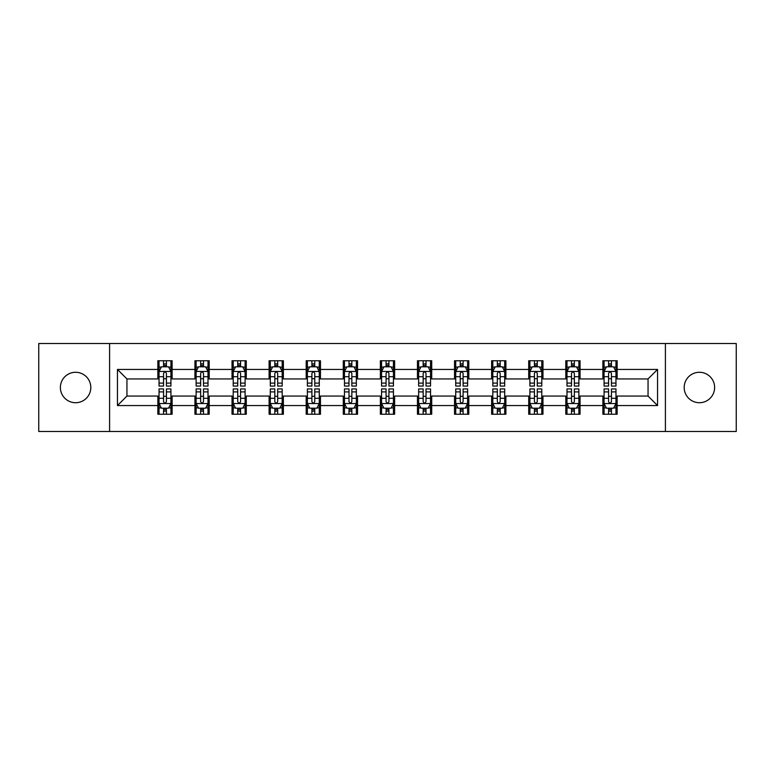 <?xml version="1.0" encoding="UTF-8"?>
<svg xmlns="http://www.w3.org/2000/svg" width="775" height="775" viewBox="0 0 775 775"><rect width="100%" height="100%" fill="white"/><g stroke="black" fill="none" stroke-linecap="round" stroke-linejoin="round"><path stroke-width="1.16" d="M699.399 372.281A15.219 15.219 0 0 0 684.189 387.5A15.219 15.219 0 0 0 699.399 402.719A15.219 15.219 0 0 0 714.618 387.5A15.219 15.219 0 0 0 699.399 372.281M75.601 372.281A15.219 15.219 0 0 0 60.382 387.5A15.219 15.219 0 0 0 75.601 402.719A15.219 15.219 0 0 0 90.811 387.5A15.219 15.219 0 0 0 75.601 372.281M665.405 431.481L736.25 431.481L736.25 343.519L665.405 343.519L665.405 431.481L109.595 431.481L109.595 343.519L38.75 343.519L38.75 431.481L109.595 431.481M665.405 343.519L109.595 343.519M617.152 369.433L617.152 360.753L602.882 360.753L602.882 369.433L580.058 369.433L580.058 360.753L565.798 360.753L565.798 369.433L542.975 369.433L542.975 360.753L528.715 360.753L528.715 369.433L505.891 369.433L505.891 360.753L491.621 360.753L491.621 369.433L468.807 369.433L468.807 360.753L454.537 360.753L454.537 369.433L431.714 369.433L431.714 360.753L417.454 360.753L417.454 369.433L394.63 369.433L394.63 360.753L380.37 360.753L380.37 369.433L357.546 369.433L357.546 360.753L343.286 360.753L343.286 369.433L320.463 369.433L320.463 360.753L306.193 360.753L306.193 369.433L283.379 369.433L283.379 360.753L269.109 360.753L269.109 369.433L246.285 369.433L246.285 360.753L232.025 360.753L232.025 369.433L209.202 369.433L209.202 360.753L194.942 360.753L194.942 369.433L172.118 369.433L172.118 360.753L157.848 360.753L157.848 369.433L117.442 369.433L117.442 405.567L126.945 396.054L157.848 396.054L157.848 414.247L172.118 414.247L172.118 396.054L194.942 396.054L194.942 414.247L209.202 414.247L209.202 396.054L232.025 396.054L232.025 414.247L246.285 414.247L246.285 396.054L269.109 396.054L269.109 414.247L283.379 414.247L283.379 396.054L306.193 396.054L306.193 414.247L320.463 414.247L320.463 396.054L343.286 396.054L343.286 414.247L357.546 414.247L357.546 396.054L380.37 396.054L380.37 414.247L394.63 414.247L394.63 396.054L417.454 396.054L417.454 414.247L431.714 414.247L431.714 396.054L454.537 396.054L454.537 414.247L468.807 414.247L468.807 396.054L491.621 396.054L491.621 414.247L505.891 414.247L505.891 396.054L528.715 396.054L528.715 414.247L542.975 414.247L542.975 396.054L565.798 396.054L565.798 414.247L580.058 414.247L580.058 396.054L602.882 396.054L602.882 414.247L617.152 414.247L617.152 396.054L648.055 396.054L648.055 378.946L617.152 378.946L617.152 369.433L657.558 369.433L657.558 405.567L617.152 405.567M602.882 405.567L580.058 405.567M565.798 405.567L542.975 405.567M528.715 405.567L505.891 405.567M491.621 405.567L468.807 405.567M454.537 405.567L431.714 405.567M417.454 405.567L394.63 405.567M380.37 405.567L357.546 405.567M343.286 405.567L320.463 405.567M306.193 405.567L283.379 405.567M269.109 405.567L246.285 405.567M232.025 405.567L209.202 405.567M194.942 405.567L172.118 405.567M157.848 405.567L117.442 405.567M602.882 369.433L602.882 378.946L580.058 378.946L580.058 369.433M565.798 369.433L565.798 378.946L542.975 378.946L542.975 369.433M528.715 369.433L528.715 378.946L505.891 378.946L505.891 369.433M491.621 369.433L491.621 378.946L468.807 378.946L468.807 369.433M454.537 369.433L454.537 378.946L431.714 378.946L431.714 369.433M417.454 369.433L417.454 378.946L394.63 378.946L394.63 369.433M380.37 369.433L380.37 378.946L357.546 378.946L357.546 369.433M343.286 369.433L343.286 378.946L320.463 378.946L320.463 369.433M306.193 369.433L306.193 378.946L283.379 378.946L283.379 369.433M269.109 369.433L269.109 378.946L246.285 378.946L246.285 369.433M232.025 369.433L232.025 378.946L209.202 378.946L209.202 369.433M194.942 369.433L194.942 378.946L172.118 378.946L172.118 369.433M157.848 369.433L157.848 378.946L126.945 378.946L117.442 369.433M126.945 378.946L126.945 396.054M657.558 405.567L648.055 396.054M648.055 378.946L657.558 369.433M157.848 366.701L159.04 366.701M163.554 366.701L166.412 366.701M170.926 366.701L172.118 366.701M157.848 378.704L159.04 378.704M163.554 378.704L166.412 378.704M170.926 378.704L172.118 378.704M157.848 396.296L159.04 396.296M163.554 396.296L166.412 396.296M170.926 396.296L172.118 396.296M157.848 408.299L159.04 408.299M163.554 408.299L166.412 408.299M170.926 408.299L172.118 408.299M194.942 396.296L196.123 396.296M200.648 396.296L203.496 396.296M208.01 396.296L209.202 396.296M194.942 408.299L196.123 408.299M200.648 408.299L203.496 408.299M208.01 408.299L209.202 408.299M194.942 366.701L196.123 366.701M200.648 366.701L203.496 366.701M208.01 366.701L209.202 366.701M194.942 378.704L196.123 378.704M200.648 378.704L203.496 378.704M208.01 378.704L209.202 378.704M232.025 396.296L233.217 396.296M237.731 396.296L240.579 396.296M245.103 396.296L246.285 396.296M232.025 408.299L233.217 408.299M237.731 408.299L240.579 408.299M245.103 408.299L246.285 408.299M232.025 366.701L233.217 366.701M237.731 366.701L240.579 366.701M245.103 366.701L246.285 366.701M232.025 378.704L233.217 378.704M237.731 378.704L240.579 378.704M245.103 378.704L246.285 378.704M269.109 396.296L270.301 396.296M274.815 396.296L277.673 396.296M282.187 396.296L283.379 396.296M269.109 408.299L270.301 408.299M274.815 408.299L277.673 408.299M282.187 408.299L283.379 408.299M269.109 366.701L270.301 366.701M274.815 366.701L277.673 366.701M282.187 366.701L283.379 366.701M269.109 378.704L270.301 378.704M274.815 378.704L277.673 378.704M282.187 378.704L283.379 378.704M306.193 396.296L307.384 396.296M311.899 396.296L314.757 396.296M319.271 396.296L320.463 396.296M306.193 408.299L307.384 408.299M311.899 408.299L314.757 408.299M319.271 408.299L320.463 408.299M306.193 366.701L307.384 366.701M311.899 366.701L314.757 366.701M319.271 366.701L320.463 366.701M306.193 378.704L307.384 378.704M311.899 378.704L314.757 378.704M319.271 378.704L320.463 378.704M343.286 396.296L344.468 396.296M348.992 396.296L351.84 396.296M356.355 396.296L357.546 396.296M343.286 408.299L344.468 408.299M348.992 408.299L351.84 408.299M356.355 408.299L357.546 408.299M343.286 366.701L344.468 366.701M348.992 366.701L351.84 366.701M356.355 366.701L357.546 366.701M343.286 378.704L344.468 378.704M348.992 378.704L351.84 378.704M356.355 378.704L357.546 378.704M380.37 396.296L381.562 396.296M386.076 396.296L388.924 396.296M393.438 396.296L394.63 396.296M380.37 408.299L381.562 408.299M386.076 408.299L388.924 408.299M393.438 408.299L394.63 408.299M380.37 366.701L381.562 366.701M386.076 366.701L388.924 366.701M393.438 366.701L394.63 366.701M380.37 378.704L381.562 378.704M386.076 378.704L388.924 378.704M393.438 378.704L394.63 378.704M417.454 396.296L418.645 396.296M423.16 396.296L426.008 396.296M430.532 396.296L431.714 396.296M417.454 408.299L418.645 408.299M423.16 408.299L426.008 408.299M430.532 408.299L431.714 408.299M417.454 366.701L418.645 366.701M423.16 366.701L426.008 366.701M430.532 366.701L431.714 366.701M417.454 378.704L418.645 378.704M423.16 378.704L426.008 378.704M430.532 378.704L431.714 378.704M454.537 396.296L455.729 396.296M460.243 396.296L463.101 396.296M467.616 396.296L468.807 396.296M454.537 408.299L455.729 408.299M460.243 408.299L463.101 408.299M467.616 408.299L468.807 408.299M454.537 366.701L455.729 366.701M460.243 366.701L463.101 366.701M467.616 366.701L468.807 366.701M454.537 378.704L455.729 378.704M460.243 378.704L463.101 378.704M467.616 378.704L468.807 378.704M491.621 396.296L492.813 396.296M497.327 396.296L500.185 396.296M504.699 396.296L505.891 396.296M491.621 408.299L492.813 408.299M497.327 408.299L500.185 408.299M504.699 408.299L505.891 408.299M491.621 366.701L492.813 366.701M497.327 366.701L500.185 366.701M504.699 366.701L505.891 366.701M491.621 378.704L492.813 378.704M497.327 378.704L500.185 378.704M504.699 378.704L505.891 378.704M528.715 396.296L529.897 396.296M534.421 396.296L537.269 396.296M541.783 396.296L542.975 396.296M528.715 408.299L529.897 408.299M534.421 408.299L537.269 408.299M541.783 408.299L542.975 408.299M528.715 366.701L529.897 366.701M534.421 366.701L537.269 366.701M541.783 366.701L542.975 366.701M528.715 378.704L529.897 378.704M534.421 378.704L537.269 378.704M541.783 378.704L542.975 378.704M565.798 396.296L566.99 396.296M571.504 396.296L574.352 396.296M578.877 396.296L580.058 396.296M565.798 408.299L566.99 408.299M571.504 408.299L574.352 408.299M578.877 408.299L580.058 408.299M565.798 366.701L566.99 366.701M571.504 366.701L574.352 366.701M578.877 366.701L580.058 366.701M565.798 378.704L566.99 378.704M571.504 378.704L574.352 378.704M578.877 378.704L580.058 378.704M602.882 396.296L604.074 396.296M608.588 396.296L611.446 396.296M615.96 396.296L617.152 396.296M602.882 408.299L604.074 408.299M608.588 408.299L611.446 408.299M615.96 408.299L617.152 408.299M602.882 366.701L604.074 366.701M608.588 366.701L611.446 366.701M615.96 366.701L617.152 366.701M602.882 378.704L604.074 378.704M608.588 378.704L611.446 378.704M615.96 378.704L617.152 378.704M166.412 363.843L163.554 363.843M170.926 383.092L166.412 383.092L166.412 386.076L170.926 386.076L170.926 371.574L168.553 366.817L161.423 366.817L159.04 371.574L159.04 386.076L163.554 386.076L163.554 383.092L159.04 383.092M159.04 371.574L159.04 360.753M170.926 371.574L170.926 360.753M163.554 366.817L163.554 360.753M166.412 360.753L166.412 366.817M166.412 383.092L166.412 373.356C165.463 371.525 164.513 371.525 163.554 373.356L163.554 383.092M163.554 411.157L166.412 411.157M159.04 391.908L163.554 391.908L163.554 388.924L159.04 388.924L159.04 403.426L161.423 408.183L168.553 408.183L170.926 403.426L170.926 388.924L166.412 388.924L166.412 391.908L170.926 391.908M170.926 403.426L170.926 414.247M159.04 403.426L159.04 414.247M166.412 408.183L166.412 414.247M163.554 414.247L163.554 408.183M163.554 391.908L163.554 401.644C164.503 403.475 165.463 403.475 166.412 401.644L166.412 391.908M203.496 363.843L200.648 363.843M208.01 383.092L203.496 383.092L203.496 386.076L208.01 386.076L208.01 371.574L205.637 366.817L198.507 366.817L196.123 371.574L196.123 386.076L200.648 386.076L200.648 383.092L196.123 383.092M196.123 371.574L196.123 360.753M208.01 371.574L208.01 360.753M200.648 366.817L200.648 360.753M203.496 360.753L203.496 366.817M203.496 383.092L203.496 373.356C202.546 371.525 201.597 371.525 200.648 373.356L200.648 383.092M240.579 363.843L237.731 363.843M245.103 383.092L240.579 383.092L240.579 386.076L245.103 386.076L245.103 371.574L242.72 366.817L235.59 366.817L233.217 371.574L233.217 386.076L237.731 386.076L237.731 383.092L233.217 383.092M233.217 371.574L233.217 360.753M245.103 371.574L245.103 360.753M237.731 366.817L237.731 360.753M240.579 360.753L240.579 366.817M240.579 383.092L240.579 373.356C239.63 371.525 238.681 371.525 237.731 373.356L237.731 383.092M200.648 411.157L203.496 411.157M196.123 391.908L200.648 391.908L200.648 388.924L196.123 388.924L196.123 403.426L198.507 408.183L205.637 408.183L208.01 403.426L208.01 388.924L203.496 388.924L203.496 391.908L208.01 391.908M208.01 403.426L208.01 414.247M196.123 403.426L196.123 414.247M203.496 408.183L203.496 414.247M200.648 414.247L200.648 408.183M200.648 391.908L200.648 401.644C201.597 403.475 202.546 403.475 203.496 401.644L203.496 391.908M237.731 411.157L240.579 411.157M233.217 391.908L237.731 391.908L237.731 388.924L233.217 388.924L233.217 403.426L235.59 408.183L242.72 408.183L245.103 403.426L245.103 388.924L240.579 388.924L240.579 391.908L245.103 391.908M245.103 403.426L245.103 414.247M233.217 403.426L233.217 414.247M240.579 408.183L240.579 414.247M237.731 414.247L237.731 408.183M237.731 391.908L237.731 401.644C238.681 403.475 239.63 403.475 240.579 401.644L240.579 391.908M277.673 363.843L274.815 363.843M282.187 383.092L277.673 383.092L277.673 386.076L282.187 386.076L282.187 371.574L279.804 366.817L272.674 366.817L270.301 371.574L270.301 386.076L274.815 386.076L274.815 383.092L270.301 383.092M270.301 371.574L270.301 360.753M282.187 371.574L282.187 360.753M274.815 366.817L274.815 360.753M277.673 360.753L277.673 366.817M277.673 383.092L277.673 373.356C276.723 371.525 275.764 371.525 274.815 373.356L274.815 383.092M314.757 363.843L311.899 363.843M319.271 383.092L314.757 383.092L314.757 386.076L319.271 386.076L319.271 371.574L316.897 366.817L309.758 366.817L307.384 371.574L307.384 386.076L311.899 386.076L311.899 383.092L307.384 383.092M307.384 371.574L307.384 360.753M319.271 371.574L319.271 360.753M311.899 366.817L311.899 360.753M314.757 360.753L314.757 366.817M314.757 383.092L314.757 373.356C313.807 371.525 312.858 371.525 311.899 373.356L311.899 383.092M351.84 363.843L348.992 363.843M356.355 383.092L351.84 383.092L351.84 386.076L356.355 386.076L356.355 371.574L353.981 366.817L346.851 366.817L344.468 371.574L344.468 386.076L348.992 386.076L348.992 383.092L344.468 383.092M344.468 371.574L344.468 360.753M356.355 371.574L356.355 360.753M348.992 366.817L348.992 360.753M351.84 360.753L351.84 366.817M351.84 383.092L351.84 373.356C350.891 371.525 349.942 371.525 348.992 373.356L348.992 383.092M274.815 411.157L277.673 411.157M270.301 391.908L274.815 391.908L274.815 388.924L270.301 388.924L270.301 403.426L272.674 408.183L279.804 408.183L282.187 403.426L282.187 388.924L277.673 388.924L277.673 391.908L282.187 391.908M282.187 403.426L282.187 414.247M270.301 403.426L270.301 414.247M277.673 408.183L277.673 414.247M274.815 414.247L274.815 408.183M274.815 391.908L274.815 401.644C275.764 403.475 276.714 403.475 277.673 401.644L277.673 391.908M311.899 411.157L314.757 411.157M307.384 391.908L311.899 391.908L311.899 388.924L307.384 388.924L307.384 403.426L309.758 408.183L316.897 408.183L319.271 403.426L319.271 388.924L314.757 388.924L314.757 391.908L319.271 391.908M319.271 403.426L319.271 414.247M307.384 403.426L307.384 414.247M314.757 408.183L314.757 414.247M311.899 414.247L311.899 408.183M311.899 391.908L311.899 401.644C312.848 403.475 313.807 403.475 314.757 401.644L314.757 391.908M348.992 411.157L351.84 411.157M344.468 391.908L348.992 391.908L348.992 388.924L344.468 388.924L344.468 403.426L346.851 408.183L353.981 408.183L356.355 403.426L356.355 388.924L351.84 388.924L351.84 391.908L356.355 391.908M356.355 403.426L356.355 414.247M344.468 403.426L344.468 414.247M351.84 408.183L351.84 414.247M348.992 414.247L348.992 408.183M348.992 391.908L348.992 401.644C349.942 403.475 350.891 403.475 351.84 401.644L351.84 391.908M388.924 363.843L386.076 363.843M393.438 383.092L388.924 383.092L388.924 386.076L393.438 386.076L393.438 371.574L391.065 366.817L383.935 366.817L381.562 371.574L381.562 386.076L386.076 386.076L386.076 383.092L381.562 383.092M381.562 371.574L381.562 360.753M393.438 371.574L393.438 360.753M386.076 366.817L386.076 360.753M388.924 360.753L388.924 366.817M388.924 383.092L388.924 373.356C387.975 371.525 387.025 371.525 386.076 373.356L386.076 383.092M386.076 411.157L388.924 411.157M381.562 391.908L386.076 391.908L386.076 388.924L381.562 388.924L381.562 403.426L383.935 408.183L391.065 408.183L393.438 403.426L393.438 388.924L388.924 388.924L388.924 391.908L393.438 391.908M393.438 403.426L393.438 414.247M381.562 403.426L381.562 414.247M388.924 408.183L388.924 414.247M386.076 414.247L386.076 408.183M386.076 391.908L386.076 401.644C387.025 403.475 387.975 403.475 388.924 401.644L388.924 391.908M426.008 363.843L423.16 363.843M430.532 383.092L426.008 383.092L426.008 386.076L430.532 386.076L430.532 371.574L428.149 366.817L421.019 366.817L418.645 371.574L418.645 386.076L423.16 386.076L423.16 383.092L418.645 383.092M418.645 371.574L418.645 360.753M430.532 371.574L430.532 360.753M423.16 366.817L423.16 360.753M426.008 360.753L426.008 366.817M426.008 383.092L426.008 373.356C425.058 371.525 424.109 371.525 423.16 373.356L423.16 383.092M423.16 411.157L426.008 411.157M418.645 391.908L423.16 391.908L423.16 388.924L418.645 388.924L418.645 403.426L421.019 408.183L428.149 408.183L430.532 403.426L430.532 388.924L426.008 388.924L426.008 391.908L430.532 391.908M430.532 403.426L430.532 414.247M418.645 403.426L418.645 414.247M426.008 408.183L426.008 414.247M423.16 414.247L423.16 408.183M423.16 391.908L423.16 401.644C424.109 403.475 425.058 403.475 426.008 401.644L426.008 391.908M463.101 363.843L460.243 363.843M467.616 383.092L463.101 383.092L463.101 386.076L467.616 386.076L467.616 371.574L465.242 366.817L458.103 366.817L455.729 371.574L455.729 386.076L460.243 386.076L460.243 383.092L455.729 383.092M455.729 371.574L455.729 360.753M467.616 371.574L467.616 360.753M460.243 366.817L460.243 360.753M463.101 360.753L463.101 366.817M463.101 383.092L463.101 373.356C462.152 371.525 461.193 371.525 460.243 373.356L460.243 383.092M460.243 411.157L463.101 411.157M455.729 391.908L460.243 391.908L460.243 388.924L455.729 388.924L455.729 403.426L458.103 408.183L465.242 408.183L467.616 403.426L467.616 388.924L463.101 388.924L463.101 391.908L467.616 391.908M467.616 403.426L467.616 414.247M455.729 403.426L455.729 414.247M463.101 408.183L463.101 414.247M460.243 414.247L460.243 408.183M460.243 391.908L460.243 401.644C461.193 403.475 462.142 403.475 463.101 401.644L463.101 391.908M500.185 363.843L497.327 363.843M504.699 383.092L500.185 383.092L500.185 386.076L504.699 386.076L504.699 371.574L502.326 366.817L495.196 366.817L492.813 371.574L492.813 386.076L497.327 386.076L497.327 383.092L492.813 383.092M492.813 371.574L492.813 360.753M504.699 371.574L504.699 360.753M497.327 366.817L497.327 360.753M500.185 360.753L500.185 366.817M500.185 383.092L500.185 373.356C499.236 371.525 498.286 371.525 497.327 373.356L497.327 383.092M497.327 411.157L500.185 411.157M492.813 391.908L497.327 391.908L497.327 388.924L492.813 388.924L492.813 403.426L495.196 408.183L502.326 408.183L504.699 403.426L504.699 388.924L500.185 388.924L500.185 391.908L504.699 391.908M504.699 403.426L504.699 414.247M492.813 403.426L492.813 414.247M500.185 408.183L500.185 414.247M497.327 414.247L497.327 408.183M497.327 391.908L497.327 401.644C498.277 403.475 499.236 403.475 500.185 401.644L500.185 391.908M537.269 363.843L534.421 363.843M541.783 383.092L537.269 383.092L537.269 386.076L541.783 386.076L541.783 371.574L539.41 366.817L532.28 366.817L529.897 371.574L529.897 386.076L534.421 386.076L534.421 383.092L529.897 383.092M529.897 371.574L529.897 360.753M541.783 371.574L541.783 360.753M534.421 366.817L534.421 360.753M537.269 360.753L537.269 366.817M537.269 383.092L537.269 373.356C536.319 371.525 535.37 371.525 534.421 373.356L534.421 383.092M534.421 411.157L537.269 411.157M529.897 391.908L534.421 391.908L534.421 388.924L529.897 388.924L529.897 403.426L532.28 408.183L539.41 408.183L541.783 403.426L541.783 388.924L537.269 388.924L537.269 391.908L541.783 391.908M541.783 403.426L541.783 414.247M529.897 403.426L529.897 414.247M537.269 408.183L537.269 414.247M534.421 414.247L534.421 408.183M534.421 391.908L534.421 401.644C535.37 403.475 536.319 403.475 537.269 401.644L537.269 391.908M574.352 363.843L571.504 363.843M578.877 383.092L574.352 383.092L574.352 386.076L578.877 386.076L578.877 371.574L576.493 366.817L569.363 366.817L566.99 371.574L566.99 386.076L571.504 386.076L571.504 383.092L566.99 383.092M566.99 371.574L566.99 360.753M578.877 371.574L578.877 360.753M571.504 366.817L571.504 360.753M574.352 360.753L574.352 366.817M574.352 383.092L574.352 373.356C573.403 371.525 572.454 371.525 571.504 373.356L571.504 383.092M571.504 411.157L574.352 411.157M566.99 391.908L571.504 391.908L571.504 388.924L566.99 388.924L566.99 403.426L569.363 408.183L576.493 408.183L578.877 403.426L578.877 388.924L574.352 388.924L574.352 391.908L578.877 391.908M578.877 403.426L578.877 414.247M566.99 403.426L566.99 414.247M574.352 408.183L574.352 414.247M571.504 414.247L571.504 408.183M571.504 391.908L571.504 401.644C572.454 403.475 573.403 403.475 574.352 401.644L574.352 391.908M611.446 363.843L608.588 363.843M615.96 383.092L611.446 383.092L611.446 386.076L615.96 386.076L615.96 371.574L613.577 366.817L606.447 366.817L604.074 371.574L604.074 386.076L608.588 386.076L608.588 383.092L604.074 383.092M604.074 371.574L604.074 360.753M615.96 371.574L615.96 360.753M608.588 366.817L608.588 360.753M611.446 360.753L611.446 366.817M611.446 383.092L611.446 373.356C610.497 371.525 609.538 371.525 608.588 373.356L608.588 383.092M608.588 411.157L611.446 411.157M604.074 391.908L608.588 391.908L608.588 388.924L604.074 388.924L604.074 403.426L606.447 408.183L613.577 408.183L615.96 403.426L615.96 388.924L611.446 388.924L611.446 391.908L615.96 391.908M615.96 403.426L615.96 414.247M604.074 403.426L604.074 414.247M611.446 408.183L611.446 414.247M608.588 414.247L608.588 408.183M608.588 391.908L608.588 401.644C609.538 403.475 610.487 403.475 611.446 401.644L611.446 391.908M170.868 371.457L159.098 371.457M159.04 367.098L161.278 367.098M168.688 367.098L170.926 367.098M163.554 376.718L159.04 376.718M170.926 376.718L166.412 376.718M166.412 365.354L163.554 365.354M159.098 403.543L170.868 403.543M170.926 407.902L168.688 407.902M161.278 407.902L159.04 407.902M166.412 398.282L170.926 398.282M159.04 398.282L163.554 398.282M163.554 409.646L166.412 409.646M207.952 371.457L196.191 371.457M196.123 367.098L198.361 367.098M205.782 367.098L208.01 367.098M200.648 376.718L196.123 376.718M208.01 376.718L203.496 376.718M203.496 365.354L200.648 365.354M245.036 371.457L233.275 371.457M233.217 367.098L235.445 367.098M242.866 367.098L245.103 367.098M237.731 376.718L233.217 376.718M245.103 376.718L240.579 376.718M240.579 365.354L237.731 365.354M196.191 403.543L207.952 403.543M208.01 407.902L205.782 407.902M198.361 407.902L196.123 407.902M203.496 398.282L208.01 398.282M196.123 398.282L200.648 398.282M200.648 409.646L203.496 409.646M233.275 403.543L245.036 403.543M245.103 407.902L242.866 407.902M235.445 407.902L233.217 407.902M240.579 398.282L245.103 398.282M233.217 398.282L237.731 398.282M237.731 409.646L240.579 409.646M282.129 371.457L270.359 371.457M270.301 367.098L272.538 367.098M279.949 367.098L282.187 367.098M274.815 376.718L270.301 376.718M282.187 376.718L277.673 376.718M277.673 365.354L274.815 365.354M319.213 371.457L307.442 371.457M307.384 367.098L309.622 367.098M317.033 367.098L319.271 367.098M311.899 376.718L307.384 376.718M319.271 376.718L314.757 376.718M314.757 365.354L311.899 365.354M356.297 371.457L344.526 371.457M344.468 367.098L346.706 367.098M354.127 367.098L356.355 367.098M348.992 376.718L344.468 376.718M356.355 376.718L351.84 376.718M351.84 365.354L348.992 365.354M270.359 403.543L282.129 403.543M282.187 407.902L279.949 407.902M272.538 407.902L270.301 407.902M277.673 398.282L282.187 398.282M270.301 398.282L274.815 398.282M274.815 409.646L277.673 409.646M307.442 403.543L319.213 403.543M319.271 407.902L317.033 407.902M309.622 407.902L307.384 407.902M314.757 398.282L319.271 398.282M307.384 398.282L311.899 398.282M311.899 409.646L314.757 409.646M344.526 403.543L356.297 403.543M356.355 407.902L354.127 407.902M346.706 407.902L344.468 407.902M351.84 398.282L356.355 398.282M344.468 398.282L348.992 398.282M348.992 409.646L351.84 409.646M393.38 371.457L381.62 371.457M381.562 367.098L383.79 367.098M391.21 367.098L393.438 367.098M386.076 376.718L381.562 376.718M393.438 376.718L388.924 376.718M388.924 365.354L386.076 365.354M381.62 403.543L393.38 403.543M393.438 407.902L391.21 407.902M383.79 407.902L381.562 407.902M388.924 398.282L393.438 398.282M381.562 398.282L386.076 398.282M386.076 409.646L388.924 409.646M430.474 371.457L418.703 371.457M418.645 367.098L420.873 367.098M428.294 367.098L430.532 367.098M423.16 376.718L418.645 376.718M430.532 376.718L426.008 376.718M426.008 365.354L423.16 365.354M418.703 403.543L430.474 403.543M430.532 407.902L428.294 407.902M420.873 407.902L418.645 407.902M426.008 398.282L430.532 398.282M418.645 398.282L423.16 398.282M423.16 409.646L426.008 409.646M467.558 371.457L455.787 371.457M455.729 367.098L457.967 367.098M465.378 367.098L467.616 367.098M460.243 376.718L455.729 376.718M467.616 376.718L463.101 376.718M463.101 365.354L460.243 365.354M455.787 403.543L467.558 403.543M467.616 407.902L465.378 407.902M457.967 407.902L455.729 407.902M463.101 398.282L467.616 398.282M455.729 398.282L460.243 398.282M460.243 409.646L463.101 409.646M504.641 371.457L492.871 371.457M492.813 367.098L495.051 367.098M502.462 367.098L504.699 367.098M497.327 376.718L492.813 376.718M504.699 376.718L500.185 376.718M500.185 365.354L497.327 365.354M492.871 403.543L504.641 403.543M504.699 407.902L502.462 407.902M495.051 407.902L492.813 407.902M500.185 398.282L504.699 398.282M492.813 398.282L497.327 398.282M497.327 409.646L500.185 409.646M541.725 371.457L529.964 371.457M529.897 367.098L532.134 367.098M539.555 367.098L541.783 367.098M534.421 376.718L529.897 376.718M541.783 376.718L537.269 376.718M537.269 365.354L534.421 365.354M529.964 403.543L541.725 403.543M541.783 407.902L539.555 407.902M532.134 407.902L529.897 407.902M537.269 398.282L541.783 398.282M529.897 398.282L534.421 398.282M534.421 409.646L537.269 409.646M578.809 371.457L567.048 371.457M566.99 367.098L569.218 367.098M576.639 367.098L578.877 367.098M571.504 376.718L566.99 376.718M578.877 376.718L574.352 376.718M574.352 365.354L571.504 365.354M567.048 403.543L578.809 403.543M578.877 407.902L576.639 407.902M569.218 407.902L566.99 407.902M574.352 398.282L578.877 398.282M566.99 398.282L571.504 398.282M571.504 409.646L574.352 409.646M615.902 371.457L604.132 371.457M604.074 367.098L606.312 367.098M613.722 367.098L615.96 367.098M608.588 376.718L604.074 376.718M615.96 376.718L611.446 376.718M611.446 365.354L608.588 365.354M604.132 403.543L615.902 403.543M615.96 407.902L613.722 407.902M606.312 407.902L604.074 407.902M611.446 398.282L615.96 398.282M604.074 398.282L608.588 398.282M608.588 409.646L611.446 409.646"/></g></svg>
